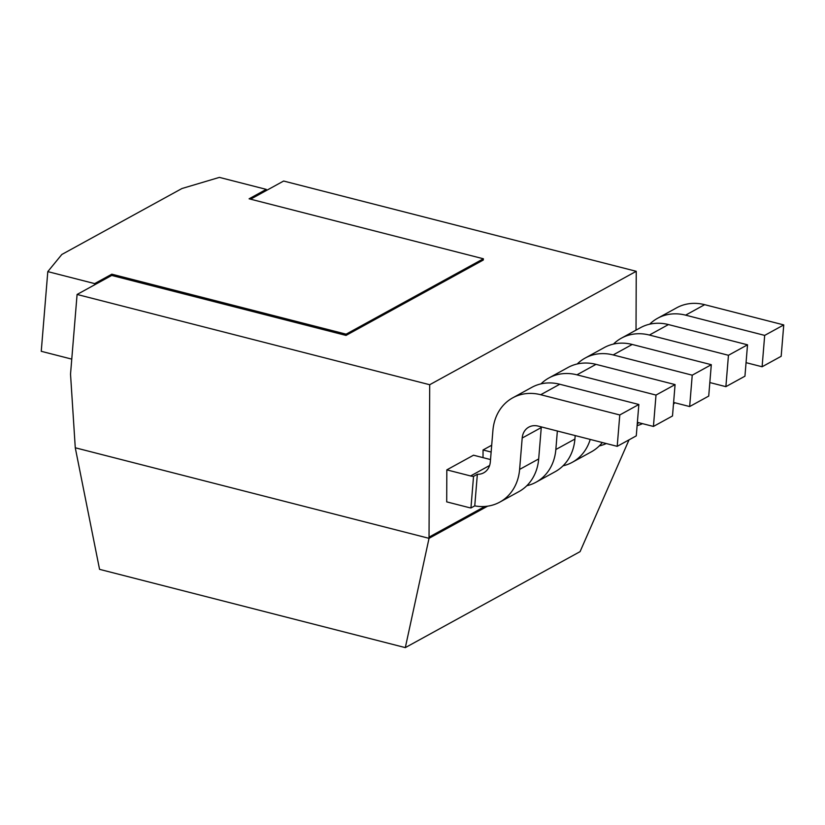 <?xml version="1.0" encoding="UTF-8"?>
<svg xmlns="http://www.w3.org/2000/svg" width="825" height="825" viewBox="0 0 825 825"><rect width="100%" height="100%" fill="white"/><g stroke="black" fill="none" stroke-linecap="round" stroke-linejoin="round"><path stroke-width="1.24" d="M47.798 271.611L94.658 283.604L111.818 274.189L346.118 334.166L483.388 258.782L249.098 198.804L266.258 189.379L219.398 177.385L181.943 188.523L61.823 254.482L47.798 271.611L41.25 351.306L71.765 359.123M94.658 283.604L94.555 284.862L111.715 275.437L346.015 335.414L483.285 260.03L483.388 258.782M111.818 274.189L111.715 275.437M77.086 294.463L70.527 374.158L75.271 447.779L429.031 538.333L429.701 384.728L77.086 294.463L94.555 284.862M250.583 199.186L283.625 181.036L636.24 271.301L429.701 384.728M346.118 334.166L346.015 335.414M266.258 189.379L266.155 190.637M636.023 330.124L636.24 271.301M629.042 439.838L580.078 551.636L405.312 647.615L99.557 569.343L75.271 447.779M484.883 506.457L429.134 537.075M446.82 469.868L470.58 475.953A16.706 14.035 -118.8 0 0 473.54 476.386L470.941 507.973A50.129 42.116 61.2 0 1 468.002 507.323L446.707 501.868L446.82 469.868L473.519 455.204L490.524 459.566M483.017 457.638L483.048 449.976L491.7 445.222M487.606 506.168L429.031 538.333L405.312 647.615M483.048 449.976L491.143 452.048M470.941 507.973L474.757 505.88A50.129 42.116 61.2 0 0 499.816 502.105L518.884 491.638A50.129 42.116 61.2 0 0 538.684 458.937L519.616 469.415A50.129 42.116 61.2 0 1 499.816 502.105M473.54 476.386L477.355 474.282A16.706 14.035 -118.8 0 0 483.728 472.808A16.706 14.035 -118.8 0 0 490.328 461.918L492.907 430.537A50.129 42.116 61.2 0 1 512.707 397.846A50.129 42.116 61.2 0 1 540.705 394.721L619.781 414.965L617.203 446.335L538.127 426.092A16.706 14.035 -118.8 0 0 528.794 427.133A16.706 14.035 -118.8 0 0 522.194 438.034L519.616 469.415M477.355 474.282L474.757 505.88M575.19 435.579L574.912 439.044A50.129 42.116 61.2 0 1 555.101 471.745L536.044 482.213A50.129 42.116 61.2 0 1 526.804 485.719M557.36 431.021L555.844 449.522A50.129 42.116 61.2 0 1 536.044 482.213M602.302 442.52A50.129 42.116 61.2 0 1 591.329 451.853L572.261 462.32A50.129 42.116 61.2 0 1 563.021 465.826M590.226 439.426A50.129 42.116 61.2 0 1 572.261 462.32M638.529 422.627A50.129 42.116 61.2 0 1 637.23 424.184M606.282 443.541A50.129 42.116 61.2 0 1 599.249 445.933M674.747 402.734A50.129 42.116 61.2 0 1 673.458 404.291M642.51 423.648A50.129 42.116 61.2 0 1 637.117 425.628M512.707 397.846L531.774 387.379A50.129 42.116 61.2 0 1 559.773 384.244L638.849 404.487L636.271 435.868L617.203 446.335M541.324 426.917A16.706 14.035 -118.8 0 0 541.262 427.567L538.684 458.937M541.014 383.862A50.129 42.116 61.2 0 1 548.934 377.953L568.002 367.486A50.129 42.116 61.2 0 1 596.001 364.351L675.077 384.594L672.499 415.975L653.431 426.442L637.385 422.338M548.934 377.953A50.129 42.116 61.2 0 1 576.933 374.828L656.009 395.072L653.431 426.442M577.242 363.969A50.129 42.116 61.2 0 1 585.162 358.06L604.23 347.593A50.129 42.116 61.2 0 1 632.228 344.458L711.305 364.702L708.716 396.082L689.659 406.55L673.613 402.445M585.162 358.06A50.129 42.116 61.2 0 1 613.161 354.936L692.237 375.179L689.659 406.55M613.47 344.077A50.129 42.116 61.2 0 1 621.39 338.168L640.447 327.7A50.129 42.116 61.2 0 1 668.446 324.565L747.522 344.809L744.944 376.19L725.876 386.657L709.83 382.552M621.39 338.168A50.129 42.116 61.2 0 1 649.388 335.043L728.454 355.286L725.876 386.657M649.688 324.184A50.129 42.116 61.2 0 1 657.607 318.275L676.675 307.808A50.129 42.116 61.2 0 1 704.674 304.673L783.75 324.916L781.172 356.297L762.104 366.764L746.058 362.66M657.607 318.275A50.129 42.116 61.2 0 1 685.606 315.15L764.682 335.393L762.104 366.764M638.849 404.487L619.781 414.965M675.077 384.594L656.009 395.072M711.305 364.702L692.237 375.179M747.522 344.809L728.454 355.286M783.75 324.916L764.682 335.393M489.617 465.496L470.58 475.953M574.912 439.044L555.844 449.522M541.262 427.567L522.194 438.034M559.773 384.244L540.705 394.721M596.001 364.351L576.933 374.828M632.228 344.458L613.161 354.936M668.446 324.565L649.388 335.043M704.674 304.673L685.606 315.15"/></g></svg>
